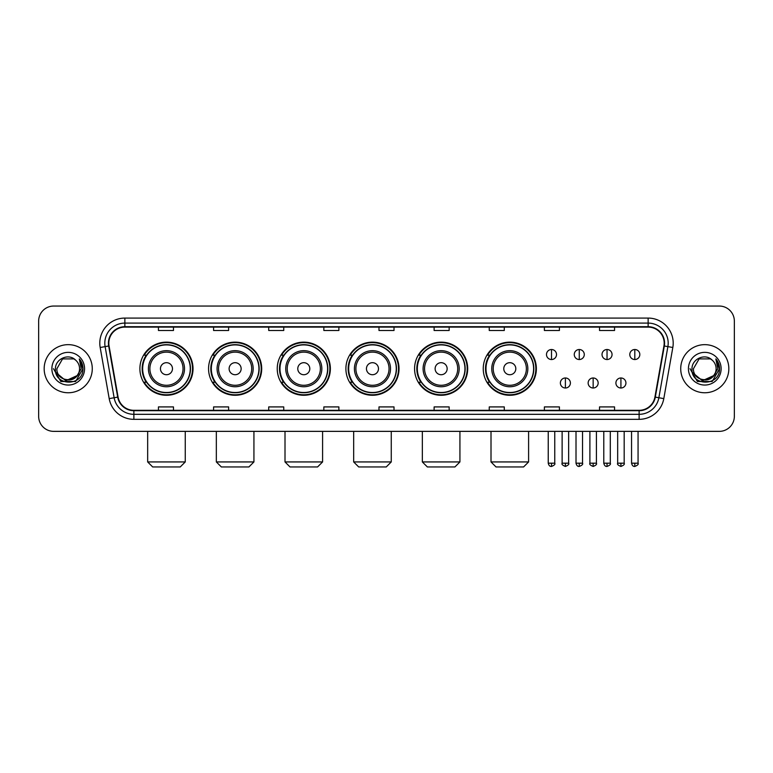 <?xml version="1.0" encoding="UTF-8"?>
<svg xmlns="http://www.w3.org/2000/svg" width="773" height="773" viewBox="0 0 773 773"><rect width="100%" height="100%" fill="white"/><g stroke="black" fill="none" stroke-linecap="round" stroke-linejoin="round"><path stroke-width="1.16" d="M483.241 368.711A26.562 26.562 0 0 0 509.803 395.274A26.562 26.562 0 0 0 536.365 368.711A26.562 26.562 0 0 0 509.803 342.139A26.562 26.562 0 0 0 483.241 368.711M414.57 368.711A26.562 26.562 0 0 0 441.132 395.274A26.562 26.562 0 0 0 467.694 368.711A26.562 26.562 0 0 0 441.132 342.139A26.562 26.562 0 0 0 414.57 368.711M345.898 368.711A26.562 26.562 0 0 0 372.47 395.274A26.562 26.562 0 0 0 399.032 368.711A26.562 26.562 0 0 0 372.47 342.139A26.562 26.562 0 0 0 345.898 368.711M277.236 368.711A26.562 26.562 0 0 0 303.799 395.274A26.562 26.562 0 0 0 330.361 368.711A26.562 26.562 0 0 0 303.799 342.139A26.562 26.562 0 0 0 277.236 368.711M208.565 368.711A26.562 26.562 0 0 0 235.127 395.274A26.562 26.562 0 0 0 261.699 368.711A26.562 26.562 0 0 0 235.127 342.139A26.562 26.562 0 0 0 208.565 368.711M139.894 368.711A26.562 26.562 0 0 0 166.466 395.274A26.562 26.562 0 0 0 193.028 368.711A26.562 26.562 0 0 0 166.466 342.139A26.562 26.562 0 0 0 139.894 368.711M146.271 382.239A24.311 24.311 0 0 1 146.271 355.174M214.933 382.239A24.311 24.311 0 0 1 214.933 355.174M283.604 382.239A24.311 24.311 0 0 1 283.604 355.174M352.275 382.239A24.311 24.311 0 0 1 352.275 355.174M420.937 382.239A24.311 24.311 0 0 1 420.937 355.174M489.609 382.239A24.311 24.311 0 0 1 489.609 355.174M38.65 321.095L38.65 416.318A15.035 15.035 0 0 0 53.685 431.363L719.315 431.363A15.035 15.035 0 0 0 734.35 416.318L734.35 321.095A15.035 15.035 0 0 0 719.315 306.05L53.685 306.05A15.035 15.035 0 0 0 38.65 321.095L38.65 416.318M44.167 368.711A24.06 24.06 0 0 0 68.227 392.761A24.06 24.06 0 0 0 92.277 368.711A24.06 24.06 0 0 0 68.227 344.652A24.06 24.06 0 0 0 44.167 368.711A24.06 24.06 0 0 0 68.227 392.761A24.06 24.06 0 0 0 92.277 368.711A24.06 24.06 0 0 0 68.227 344.652A24.06 24.06 0 0 0 44.167 368.711M680.723 368.711A24.06 24.06 0 0 0 704.773 392.761A24.06 24.06 0 0 0 728.833 368.711A24.06 24.06 0 0 0 704.773 344.652A24.06 24.06 0 0 0 680.723 368.711A24.06 24.06 0 0 0 704.773 392.761A24.06 24.06 0 0 0 728.833 368.711A24.06 24.06 0 0 0 704.773 344.652A24.06 24.06 0 0 0 680.723 368.711M108.819 343.144A16.04 16.04 0 0 1 124.859 327.105L648.141 327.105A16.04 16.04 0 0 1 663.939 345.927L654.924 397.051A16.04 16.04 0 0 1 639.126 410.308L133.874 410.308A16.04 16.04 0 0 1 118.076 397.051L109.061 345.927A16.04 16.04 0 0 1 108.819 343.144M108.423 343.144A16.436 16.436 0 0 0 108.674 345.995L117.689 397.119A16.436 16.436 0 0 0 133.874 410.705L639.126 410.705A16.436 16.436 0 0 0 655.311 397.119L664.326 345.995A16.436 16.436 0 0 0 648.141 326.708L124.859 326.708A16.436 16.436 0 0 0 108.423 343.144M100.181 347.492A25.065 25.065 0 0 1 124.859 318.08L648.141 318.08A25.065 25.065 0 0 1 672.819 347.492L663.804 398.617A25.065 25.065 0 0 1 639.126 419.333L133.874 419.333A25.065 25.065 0 0 1 109.196 398.617L100.181 347.492L105.118 346.623A20.05 20.05 0 0 1 124.859 323.095L648.141 323.095A20.05 20.05 0 0 1 667.882 346.623L658.867 397.747A20.05 20.05 0 0 1 639.126 414.318L133.874 414.318A20.05 20.05 0 0 1 114.133 397.747L105.118 346.623A20.05 20.05 0 0 1 104.809 343.144M719.315 306.05L53.685 306.05M53.685 431.363L719.315 431.363M734.35 416.318L734.35 321.095M655.311 397.119L658.867 397.747L667.882 346.623L672.819 347.492M378.983 327.105L378.983 330.496L394.017 330.496L394.017 327.105M323.848 327.105L323.848 330.496L338.883 330.496L338.883 327.105M268.714 327.105L268.714 330.496L283.749 330.496L283.749 327.105M213.58 327.105L213.58 330.496L228.615 330.496L228.615 327.105M158.446 327.105L158.446 330.496L173.481 330.496L173.481 327.105M434.117 327.105L434.117 330.496L449.152 330.496L449.152 327.105M489.251 327.105L489.251 330.496L504.286 330.496L504.286 327.105M544.385 327.105L544.385 330.496L559.42 330.496L559.42 327.105M599.519 327.105L599.519 330.496L614.554 330.496L614.554 327.105M394.017 410.308L394.017 406.917L378.983 406.917L378.983 410.308M338.883 410.308L338.883 406.917L323.848 406.917L323.848 410.308M283.749 410.308L283.749 406.917L268.714 406.917L268.714 410.308M228.615 410.308L228.615 406.917L213.58 406.917L213.58 410.308M173.481 410.308L173.481 406.917L158.446 406.917L158.446 410.308M449.152 410.308L449.152 406.917L434.117 406.917L434.117 410.308M504.286 410.308L504.286 406.917L489.251 406.917L489.251 410.308M559.42 410.308L559.42 406.917L544.385 406.917L544.385 410.308M614.554 410.308L614.554 406.917L599.519 406.917L599.519 410.308M76.904 375.987C70.894 384.113 56.303 378.915 56.893 368.711C56.197 383.321 80.247 383.321 79.551 368.711C80.247 383.321 56.197 383.321 56.893 368.711L62.555 358.894L73.889 358.894L75.648 360.15C68.691 352.865 55.308 358.865 55.434 368.711C54.158 386.191 82.508 386.655 82.972 369.552L82.991 368.711C82.953 364.991 81.716 361.725 79.29 358.914L81.242 368.711L76.904 375.987A11.324 11.324 0 0 0 79.551 368.711C80.247 383.321 56.197 383.321 56.893 368.711L62.555 358.894M79.551 368.711A11.324 11.324 0 0 0 75.648 360.15M77.629 375.378L65.811 380.741L55.782 372.383M51.878 368.711A16.339 16.339 0 0 0 68.227 385.051A16.339 16.339 0 0 0 84.566 368.711A16.339 16.339 0 0 0 68.227 352.362A16.339 16.339 0 0 0 51.878 368.711M79.29 358.914L82.991 369.136L82.305 364.228L82.991 369.136L82.305 364.228L82.991 369.136L79.397 359.039L82.991 369.136L79.397 359.039L82.991 368.711L75.609 381.504L60.835 381.504L53.453 368.711M79.397 359.039L82.991 369.146M180.244 466.95L152.677 466.95L147.662 461.935L185.259 461.935L180.244 466.95M172.476 368.711A6.01 6.01 0 0 0 166.466 362.692A6.01 6.01 0 0 0 160.446 368.711A6.01 6.01 0 0 0 166.466 374.721A6.01 6.01 0 0 0 172.476 368.711M184.505 368.711A18.04 18.04 0 0 0 166.466 350.662A18.04 18.04 0 0 0 148.416 368.711A18.04 18.04 0 0 0 166.466 386.751A18.04 18.04 0 0 0 184.505 368.711A18.04 18.04 0 0 1 166.466 386.751A18.04 18.04 0 0 1 148.416 368.711M190.274 368.711A23.808 23.808 0 0 0 166.466 344.903A23.808 23.808 0 0 0 142.657 368.711A23.808 23.808 0 0 0 166.466 392.51A23.808 23.808 0 0 0 190.274 368.711M192.525 368.711A26.06 26.06 0 0 1 144.184 382.239L146.599 382.239A24.031 24.031 0 0 0 182.36 386.722A24.031 24.031 0 0 0 182.36 350.691A24.031 24.031 0 0 0 146.599 355.174L144.184 355.174A26.06 26.06 0 0 1 192.525 368.711M248.916 466.95L221.349 466.95L216.334 461.935L253.931 461.935L248.916 466.95M241.147 368.711A6.01 6.01 0 0 0 235.127 362.692A6.01 6.01 0 0 0 229.117 368.711A6.01 6.01 0 0 0 235.127 374.721A6.01 6.01 0 0 0 241.147 368.711M253.177 368.711A18.04 18.04 0 0 0 235.127 350.662A18.04 18.04 0 0 0 217.087 368.711A18.04 18.04 0 0 0 235.127 386.751A18.04 18.04 0 0 0 253.177 368.711A18.04 18.04 0 0 1 235.127 386.751A18.04 18.04 0 0 1 217.087 368.711M258.936 368.711A23.808 23.808 0 0 0 235.127 344.903A23.808 23.808 0 0 0 211.319 368.711A23.808 23.808 0 0 0 235.127 392.51A23.808 23.808 0 0 0 258.936 368.711M261.197 368.711A26.06 26.06 0 0 1 212.855 382.239L215.271 382.239A24.031 24.031 0 0 0 251.032 386.722A24.031 24.031 0 0 0 251.032 350.691A24.031 24.031 0 0 0 215.271 355.174L212.855 355.174A26.06 26.06 0 0 1 261.197 368.711M317.577 466.95L290.01 466.95L285.005 461.935L322.592 461.935L317.577 466.95M309.809 368.711A6.01 6.01 0 0 0 303.799 362.692A6.01 6.01 0 0 0 297.779 368.711A6.01 6.01 0 0 0 303.799 374.721A6.01 6.01 0 0 0 309.809 368.711M321.839 368.711A18.04 18.04 0 0 0 303.799 350.662A18.04 18.04 0 0 0 285.749 368.711A18.04 18.04 0 0 0 303.799 386.751A18.04 18.04 0 0 0 321.839 368.711A18.04 18.04 0 0 1 303.799 386.751A18.04 18.04 0 0 1 285.749 368.711M327.607 368.711A23.808 23.808 0 0 0 303.799 344.903A23.808 23.808 0 0 0 279.99 368.711A23.808 23.808 0 0 0 303.799 392.51A23.808 23.808 0 0 0 327.607 368.711M329.858 368.711A26.06 26.06 0 0 1 281.527 382.239L283.942 382.239A24.031 24.031 0 0 0 319.693 386.722A24.031 24.031 0 0 0 319.693 350.691A24.031 24.031 0 0 0 283.942 355.174L281.527 355.174A26.06 26.06 0 0 1 329.858 368.711M386.249 466.95L358.682 466.95L353.667 461.935L391.264 461.935L386.249 466.95M378.48 368.711A6.01 6.01 0 0 0 372.47 362.692A6.01 6.01 0 0 0 366.45 368.711A6.01 6.01 0 0 0 372.47 374.721A6.01 6.01 0 0 0 378.48 368.711M390.51 368.711A18.04 18.04 0 0 0 372.47 350.662A18.04 18.04 0 0 0 354.421 368.711A18.04 18.04 0 0 0 372.47 386.751A18.04 18.04 0 0 0 390.51 368.711A18.04 18.04 0 0 1 372.47 386.751A18.04 18.04 0 0 1 354.421 368.711M396.278 368.711A23.808 23.808 0 0 0 372.47 344.903A23.808 23.808 0 0 0 348.662 368.711A23.808 23.808 0 0 0 372.47 392.51A23.808 23.808 0 0 0 396.278 368.711M398.53 368.711A26.06 26.06 0 0 1 350.188 382.239L352.604 382.239A24.031 24.031 0 0 0 388.365 386.722A24.031 24.031 0 0 0 388.365 350.691A24.031 24.031 0 0 0 352.604 355.174L350.188 355.174A26.06 26.06 0 0 1 398.53 368.711M454.92 466.95L427.353 466.95L422.338 461.935L459.925 461.935L454.92 466.95M447.152 368.711A6.01 6.01 0 0 0 441.132 362.692A6.01 6.01 0 0 0 435.122 368.711A6.01 6.01 0 0 0 441.132 374.721A6.01 6.01 0 0 0 447.152 368.711M459.181 368.711A18.04 18.04 0 0 0 441.132 350.662A18.04 18.04 0 0 0 423.092 368.711A18.04 18.04 0 0 0 441.132 386.751A18.04 18.04 0 0 0 459.181 368.711A18.04 18.04 0 0 1 441.132 386.751A18.04 18.04 0 0 1 423.092 368.711M464.94 368.711A23.808 23.808 0 0 0 441.132 344.903A23.808 23.808 0 0 0 417.323 368.711A23.808 23.808 0 0 0 441.132 392.51A23.808 23.808 0 0 0 464.94 368.711M467.201 368.711A26.06 26.06 0 0 1 418.86 382.239L421.275 382.239A24.031 24.031 0 0 0 457.036 386.722A24.031 24.031 0 0 0 457.036 350.691A24.031 24.031 0 0 0 421.275 355.174L418.86 355.174A26.06 26.06 0 0 1 467.201 368.711M523.582 466.95L496.015 466.95L491.01 461.935L528.597 461.935L523.582 466.95M515.813 368.711A6.01 6.01 0 0 0 509.803 362.692A6.01 6.01 0 0 0 503.783 368.711A6.01 6.01 0 0 0 509.803 374.721A6.01 6.01 0 0 0 515.813 368.711M527.843 368.711A18.04 18.04 0 0 0 509.803 350.662A18.04 18.04 0 0 0 491.754 368.711A18.04 18.04 0 0 0 509.803 386.751A18.04 18.04 0 0 0 527.843 368.711A18.04 18.04 0 0 1 509.803 386.751A18.04 18.04 0 0 1 491.754 368.711M533.612 368.711A23.808 23.808 0 0 0 509.803 344.903A23.808 23.808 0 0 0 485.995 368.711A23.808 23.808 0 0 0 509.803 392.51A23.808 23.808 0 0 0 533.612 368.711M535.863 368.711A26.06 26.06 0 0 1 487.531 382.239L489.937 382.239A24.031 24.031 0 0 0 525.698 386.722A24.031 24.031 0 0 0 525.698 350.691A24.031 24.031 0 0 0 489.937 355.174L487.531 355.174A26.06 26.06 0 0 1 535.863 368.711M551.507 349.512A5.015 5.015 0 0 0 546.492 354.517A5.015 5.015 0 0 0 551.507 359.532A5.015 5.015 0 0 0 556.512 354.517A5.015 5.015 0 0 0 551.507 349.512L551.507 359.532A5.015 5.015 0 0 0 556.512 354.517A5.015 5.015 0 0 0 551.507 349.512M579.267 349.512A5.015 5.015 0 0 0 574.262 354.517A5.015 5.015 0 0 0 579.267 359.532A5.015 5.015 0 0 0 584.282 354.517A5.015 5.015 0 0 0 579.267 349.512L579.267 359.532A5.015 5.015 0 0 0 584.282 354.517A5.015 5.015 0 0 0 579.267 349.512M607.037 349.512A5.015 5.015 0 0 0 602.022 354.517A5.015 5.015 0 0 0 607.037 359.532A5.015 5.015 0 0 0 612.052 354.517A5.015 5.015 0 0 0 607.037 349.512L607.037 359.532A5.015 5.015 0 0 0 612.052 354.517A5.015 5.015 0 0 0 607.037 349.512M634.807 349.512A5.015 5.015 0 0 0 629.792 354.517A5.015 5.015 0 0 0 634.807 359.532A5.015 5.015 0 0 0 639.822 354.517A5.015 5.015 0 0 0 634.807 349.512L634.807 359.532A5.015 5.015 0 0 0 639.822 354.517A5.015 5.015 0 0 0 634.807 349.512M565.392 377.978A5.015 5.015 0 0 0 560.377 382.993A5.015 5.015 0 0 0 565.392 388.007A5.015 5.015 0 0 0 570.397 382.993A5.015 5.015 0 0 0 565.392 377.978L565.392 388.007A5.015 5.015 0 0 0 570.397 382.993A5.015 5.015 0 0 0 565.392 377.978M593.152 377.978A5.015 5.015 0 0 0 588.147 382.993A5.015 5.015 0 0 0 593.152 388.007A5.015 5.015 0 0 0 598.167 382.993A5.015 5.015 0 0 0 593.152 377.978L593.152 388.007A5.015 5.015 0 0 0 598.167 382.993A5.015 5.015 0 0 0 593.152 377.978M620.922 377.978A5.015 5.015 0 0 0 615.907 382.993A5.015 5.015 0 0 0 620.922 388.007A5.015 5.015 0 0 0 625.937 382.993A5.015 5.015 0 0 0 620.922 377.978L620.922 388.007A5.015 5.015 0 0 0 625.937 382.993A5.015 5.015 0 0 0 620.922 377.978M716.107 368.711C716.803 383.321 692.753 383.321 693.449 368.711L699.111 358.894L710.445 358.894L712.194 360.15C705.247 352.865 691.864 358.865 691.99 368.711C690.714 386.191 719.064 386.655 719.528 369.552L719.547 368.711C719.508 364.991 718.272 361.725 715.846 358.914L717.798 368.711L713.46 375.987A11.324 11.324 0 0 0 716.107 368.711C716.803 383.321 692.753 383.321 693.449 368.711C692.753 383.321 716.803 383.321 716.107 368.711A11.324 11.324 0 0 0 712.194 360.15M713.46 375.987C707.45 384.113 692.859 378.915 693.449 368.711M714.184 375.378L702.367 380.741L692.337 372.383M688.434 368.711A16.339 16.339 0 0 0 704.773 385.051A16.339 16.339 0 0 0 721.122 368.711A16.339 16.339 0 0 0 704.773 352.362A16.339 16.339 0 0 0 688.434 368.711M715.846 358.914L719.547 369.136L718.861 364.228L719.547 369.136L718.861 364.228L719.547 369.136L715.953 359.039L719.547 369.136L715.953 359.039L719.547 368.711L712.165 381.504L697.391 381.504L690.009 368.711M715.953 359.039L719.547 369.146M648.141 318.08L648.141 326.708M105.118 346.623L108.674 345.995M133.874 419.333L133.874 410.705M639.126 410.705L639.126 419.333M109.196 398.617L117.689 397.119M664.326 345.995L667.882 346.623M124.859 318.08L124.859 326.708M658.867 397.747L663.804 398.617M183.037 368.711A16.581 16.581 0 0 0 166.466 352.13A16.581 16.581 0 0 0 149.885 368.711A16.581 16.581 0 0 0 166.466 385.283A16.581 16.581 0 0 0 183.037 368.711M251.708 368.711A16.581 16.581 0 0 0 235.127 352.13A16.581 16.581 0 0 0 218.556 368.711A16.581 16.581 0 0 0 235.127 385.283A16.581 16.581 0 0 0 251.708 368.711M320.37 368.711A16.581 16.581 0 0 0 303.799 352.13A16.581 16.581 0 0 0 287.218 368.711A16.581 16.581 0 0 0 303.799 385.283A16.581 16.581 0 0 0 320.37 368.711M389.041 368.711A16.581 16.581 0 0 0 372.47 352.13A16.581 16.581 0 0 0 355.889 368.711A16.581 16.581 0 0 0 372.47 385.283A16.581 16.581 0 0 0 389.041 368.711M457.713 368.711A16.581 16.581 0 0 0 441.132 352.13A16.581 16.581 0 0 0 424.561 368.711A16.581 16.581 0 0 0 441.132 385.283A16.581 16.581 0 0 0 457.713 368.711M526.374 368.711A16.581 16.581 0 0 0 509.803 352.13A16.581 16.581 0 0 0 493.222 368.711A16.581 16.581 0 0 0 509.803 385.283A16.581 16.581 0 0 0 526.374 368.711M551.507 463.191L548.241 463.191C548.811 465.51 549.903 466.592 551.507 466.448L551.507 463.191L554.763 463.191L554.763 431.363M579.267 463.191L576.011 463.191C576.581 465.51 577.673 466.592 579.267 466.448L579.267 463.191L582.533 463.191L582.533 431.363M607.037 463.191L603.781 463.191C604.351 465.51 605.433 466.592 607.037 466.448L607.037 463.191L610.293 463.191L610.293 431.363M634.807 463.191L631.551 463.191C632.121 465.51 633.203 466.592 634.807 466.448L634.807 463.191L638.063 463.191L638.063 431.363M565.392 463.191L562.126 463.191C561.469 464.225 562.551 465.317 565.392 466.448L565.392 463.191L568.648 463.191L568.648 431.363M593.152 463.191L589.896 463.191C589.239 464.225 590.321 465.317 593.152 466.448L593.152 463.191L596.408 463.191L596.408 431.363M620.922 463.191L617.666 463.191C617.009 464.225 618.091 465.317 620.922 466.448L620.922 463.191L624.178 463.191L624.178 431.363M185.259 431.363L185.259 461.935M147.662 431.363L147.662 461.935M253.931 431.363L253.931 461.935M216.334 431.363L216.334 461.935M322.592 431.363L322.592 461.935M285.005 431.363L285.005 461.935M391.264 431.363L391.264 461.935M353.667 431.363L353.667 461.935M459.925 431.363L459.925 461.935M422.338 431.363L422.338 461.935M528.597 431.363L528.597 461.935M491.01 431.363L491.01 461.935M548.241 463.191L548.241 431.363M554.763 463.191C555.42 464.225 554.338 465.317 551.507 466.448M576.011 463.191L576.011 431.363M582.533 463.191C583.19 464.225 582.108 465.317 579.267 466.448M603.781 463.191L603.781 431.363M610.293 463.191C610.96 464.225 609.868 465.317 607.037 466.448M631.551 463.191L631.551 431.363M638.063 463.191C638.73 464.225 637.638 465.317 634.807 466.448M562.126 463.191L562.126 431.363M568.648 463.191C569.305 464.225 568.223 465.317 565.392 466.448M589.896 463.191L589.896 431.363M596.408 463.191C597.075 464.225 595.993 465.317 593.152 466.448M617.666 463.191L617.666 431.363M624.178 463.191C624.845 464.225 623.753 465.317 620.922 466.448"/></g></svg>
